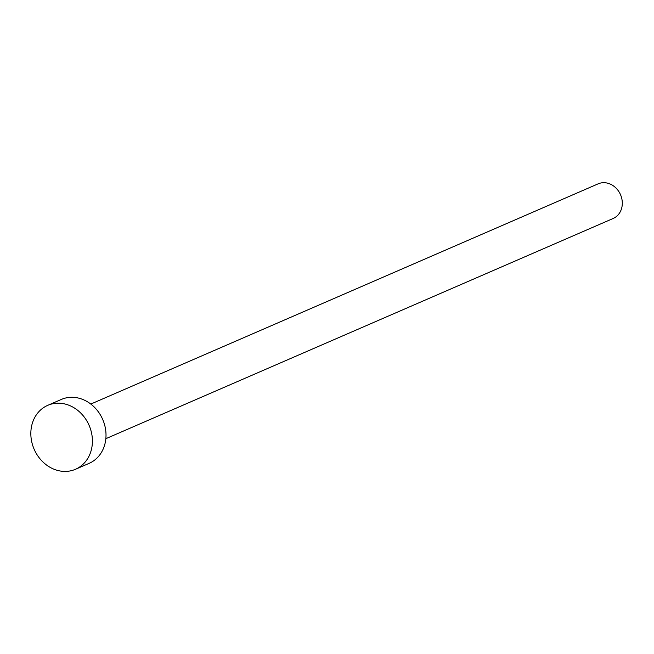 <?xml version="1.0" encoding="UTF-8"?>
<svg xmlns="http://www.w3.org/2000/svg" width="654" height="654" viewBox="0 0 654 654"><rect width="100%" height="100%" fill="white"/><g stroke="black" fill="none" stroke-linecap="round" stroke-linejoin="round"><path stroke-width="0.98" d="M90.816 404.058L598.116 183.856A18.876 16.227 66.5 0 1 601.803 182.826A18.876 16.227 66.5 0 1 621.3 196.789A18.876 16.227 66.5 0 1 613.15 218.485L105.85 438.687M47.75 405.341L61.353 399.439A34.85 29.961 66.5 0 1 68.155 397.534A34.85 29.961 66.5 0 1 104.15 423.31A34.85 29.961 66.5 0 1 89.099 463.367L75.504 469.27A34.85 29.961 66.5 0 1 68.703 471.174A34.85 29.961 66.5 0 1 32.7 445.399A34.85 29.961 66.5 0 1 47.75 405.341A34.85 29.961 66.5 0 1 54.552 403.436A34.85 29.961 66.5 0 1 90.554 429.212A34.85 29.961 66.5 0 1 75.504 469.27"/></g></svg>
